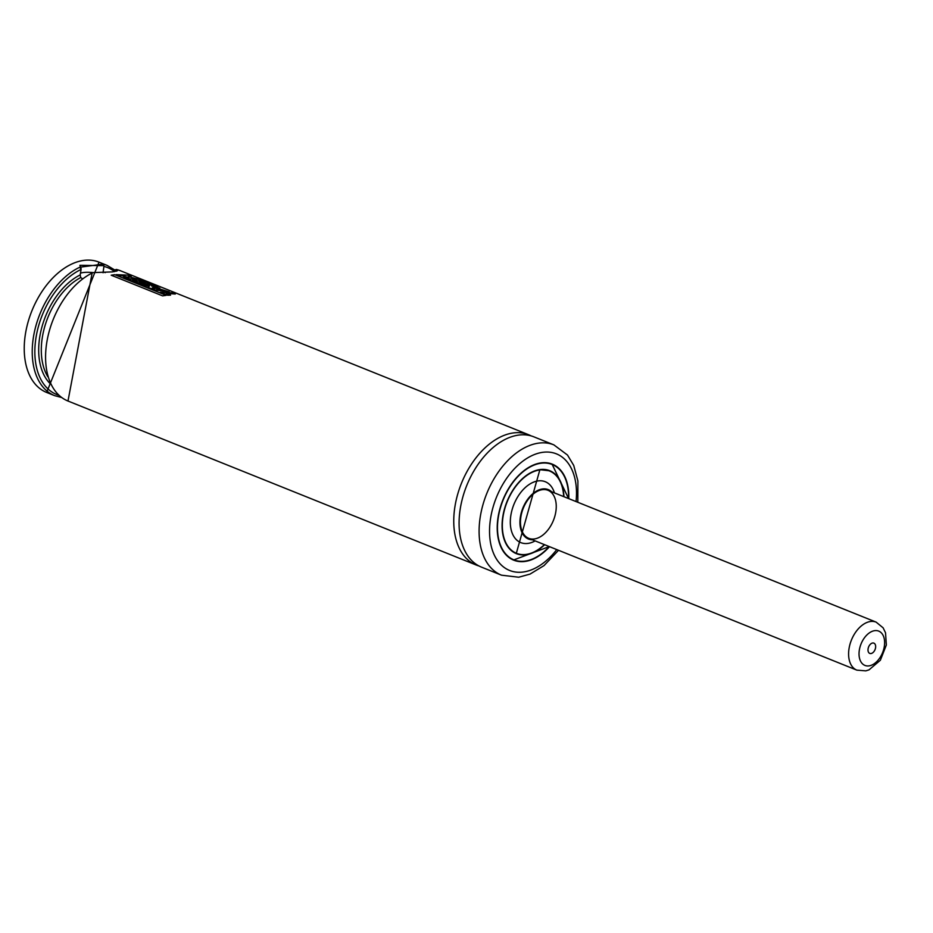 <?xml version="1.0" encoding="UTF-8"?>
<svg xmlns="http://www.w3.org/2000/svg" width="933" height="933" viewBox="0 0 933 933"><rect width="100%" height="100%" fill="white"/><g stroke="black" fill="none" stroke-linecap="round" stroke-linejoin="round"><path stroke-width="1.4" d="M79.795 267.223L103.108 264.121A70.22 44.119 -68.1 0 1 107.003 265.357L99.003 262.138A70.22 44.119 111.9 0 0 71.783 264.016A70.22 44.119 111.9 0 0 26.042 330.515A70.22 44.119 111.9 0 0 46.65 392.455L54.65 395.662A70.22 44.119 -68.1 0 1 34.043 333.722A70.22 44.119 -68.1 0 1 79.783 267.223L81.078 269.462A68.366 42.953 111.9 0 0 36.259 336.055A68.366 42.953 111.9 0 0 58.942 395.277M82.314 278.64L80.716 277.556L80.18 274.932L81.078 269.462M114.444 271.561A68.366 42.953 111.9 0 0 103.913 266.418L103.073 272.751M114.432 271.62L114.759 270.034L116.368 271.211M478.886 565.934A70.22 44.119 -68.1 0 1 476.168 565.001A70.22 44.119 -68.1 0 1 457.555 494.712A70.22 44.119 -68.1 0 1 513.302 432.947A70.22 44.119 -68.1 0 1 528.51 434.685L120.345 270.71A70.22 44.119 111.9 0 0 116.438 269.474L117.243 270.862L112.461 271.911L93.125 272.588A70.22 44.119 111.9 0 0 47.385 339.087A70.22 44.119 111.9 0 0 67.992 401.027L92.192 272.658M528.51 434.685A70.22 44.119 -68.1 0 1 531.122 435.898M558.529 550.295L544.044 565.585L530.014 574.11L518.701 577.224L501.511 575.183L481.498 567.136A70.22 44.119 -68.1 0 1 462.885 496.846A70.22 44.119 -68.1 0 1 518.631 435.081A70.22 44.119 -68.1 0 1 533.851 436.831L553.864 444.866L567.509 455.059L573.725 465.427L577.9 480.938L577.819 502.281M549.502 546.668A51.735 32.503 -68.1 0 1 513.733 560.173A51.735 32.503 -68.1 0 1 500.018 508.38A51.735 32.503 -68.1 0 1 541.093 462.873A51.735 32.503 -68.1 0 1 552.301 464.156A51.735 32.503 -68.1 0 1 568.792 498.654M550.948 463.666A51.735 32.503 -68.1 0 1 552.114 464.284A51.548 32.387 -68.1 0 1 568.5 493.72M545.875 550.038A51.548 32.387 -68.1 0 1 513.675 559.952A51.735 32.503 -68.1 0 1 512.415 559.59M548.207 470.337A44.527 27.978 -68.1 0 1 549.245 470.897M516.182 553.199A44.527 27.978 -68.1 0 1 515.039 552.872M544.382 544.604A44.352 27.862 -68.1 0 1 516.485 553.316A44.352 27.862 -68.1 0 1 504.73 508.928A44.352 27.862 -68.1 0 1 539.939 469.917A44.352 27.862 -68.1 0 1 549.549 471.013A44.352 27.862 -68.1 0 1 563.66 496.601M535.145 540.895A32.807 20.619 -68.1 0 1 510.363 520.078A32.807 20.619 -68.1 0 1 538.143 480.903A32.807 20.619 -68.1 0 1 554.435 492.892M532.346 539.775A26.614 16.712 -68.1 0 1 520.661 515.366A26.614 16.712 -68.1 0 1 542.505 488.962A26.614 16.712 -68.1 0 1 551.625 491.761M542.388 489.662A25.867 16.258 -68.1 0 1 547.998 490.303A25.867 16.258 -68.1 0 1 553.432 520.369A25.867 16.258 -68.1 0 1 528.708 538.318A25.867 16.258 -68.1 0 1 521.85 512.415A25.867 16.258 -68.1 0 1 542.388 489.662M92.775 272.564A18.473 4.817 9.3 0 0 80.471 273.147M103.913 266.418L103.89 265.66L79.888 265.299L81.136 268.704M92.017 273.066L93.125 272.588M114.759 270.034L116.345 269.439L120.345 270.71M103.89 265.66L103.108 264.121M122.993 276.156L124.952 275.69L119.121 275.748L116.322 274.629L128.299 275.177L131.25 276.355L128.287 276.611L138.352 279.212L126.41 278.664L123.506 277.498L129.022 277.428L122.993 276.156M151.508 285.964L155.205 286.734L151.508 285.964M155.205 286.734L154.248 286.816M157.759 287.002L158.773 288.169L153.094 287.282L151.438 288.729L147.939 287.317L149.408 286.128L144.58 285.976L141.653 284.798L150.796 284.973L148.254 283.947L139.087 283.772L136.148 282.594L145.315 282.769L138.959 280.215L141.734 281.731L132.708 279.923L137.093 281.684L134.189 281.813L126.865 278.862L138.83 279.399L157.759 287.002M159.765 288.052L158.773 288.169M157.071 289.848L158.808 289.3L164.616 290.431L162.704 290.839L156.709 289.545M164.616 290.431L165.269 290.804M157.222 288.18L169.305 291.912L154.038 289.871L152.837 288.798L157.222 288.18M160.371 292.321L172.372 292.869L175.311 294.047L166.214 293.382L170.576 295.143L167.672 295.26L160.371 292.321M111.202 275.212L114.736 274.687L166.156 295.353L162.61 295.866L111.202 275.212M869.451 653.263A5.54 3.487 -68.1 0 1 868.005 650.266A5.54 3.487 -68.1 0 1 870.442 644.19A5.54 3.487 -68.1 0 1 875.62 647.362A5.54 3.487 -68.1 0 1 869.451 653.263M103.015 271.876A62.826 39.478 -68.1 0 1 105.254 272.623M50.837 384.303A62.826 39.478 -68.1 0 1 41.775 327.565A62.826 39.478 -68.1 0 1 80.18 274.932M47.863 376.804A60.972 38.311 -68.1 0 1 80.716 277.556M501.511 575.183A70.22 44.119 -68.1 0 1 482.897 504.893A70.22 44.119 -68.1 0 1 538.644 443.128A70.22 44.119 -68.1 0 1 553.864 444.866M556.756 549.584A62.826 39.478 -68.1 0 1 490.21 540.813A62.826 39.478 -68.1 0 1 542.819 452.307A62.826 39.478 -68.1 0 1 576.046 501.569M519.984 474.116A51.548 32.387 -68.1 0 1 540.93 462.99A51.548 32.387 -68.1 0 1 552.103 464.272L549.689 463.304M549.304 546.586L513.675 559.952A51.548 32.387 -68.1 0 1 497.277 530.632M549.245 546.563A51.373 32.27 -68.1 0 1 497.744 533.326A51.373 32.27 -68.1 0 1 541.035 463.223A51.373 32.27 -68.1 0 1 568.535 498.56M544.639 544.709A44.714 28.095 -68.1 0 1 502.176 528.848A44.714 28.095 -68.1 0 1 539.997 469.567A44.714 28.095 -68.1 0 1 563.929 496.706M521.757 479.282A44.527 27.978 -68.1 0 1 539.834 469.684A44.527 27.978 -68.1 0 1 549.49 470.792A44.527 27.978 -68.1 0 1 563.649 496.228M544.114 544.86A44.527 27.978 -68.1 0 1 516.287 553.432A44.527 27.978 -68.1 0 1 502.129 528.113M876.134 622.124L883.119 627.827L885.534 632.842L886.35 644.995L880.355 660.249L868.985 669.882L865.789 670.862L856.856 670.139A25.867 16.258 -68.1 0 1 855.374 669.404A25.867 16.258 -68.1 0 1 851.922 638.872A25.867 16.258 -68.1 0 1 876.134 622.124L547.998 490.303M863.888 664.902A18.473 11.604 -68.1 0 1 867.119 634.732A18.473 11.604 -68.1 0 1 884.484 645.193A18.473 11.604 -68.1 0 1 863.888 664.902M476.168 565.001L67.992 401.027M513.675 559.952L511.261 558.984M552.103 464.272L568.582 498.572M516.287 553.432L539.892 469.696L549.49 470.792M549.549 471.013L547.065 470.022M516.485 553.316L514.001 552.313M99.003 262.138L46.65 392.455M107.003 265.357L114.794 270.01M61.66 397.505L54.65 395.662M856.856 670.139L528.708 538.318"/></g></svg>
